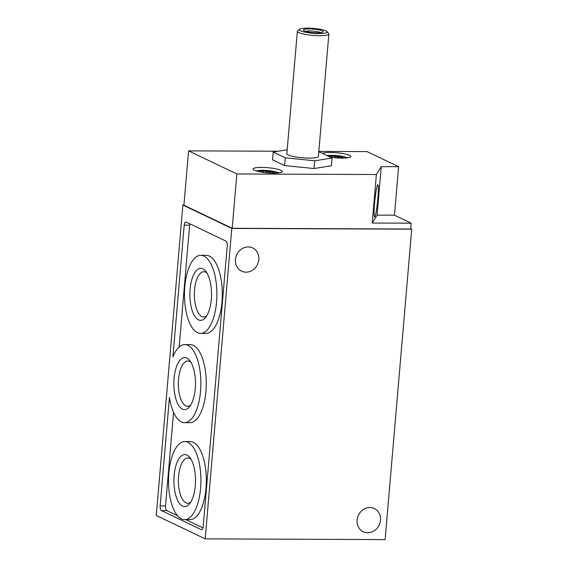 <?xml version="1.0" encoding="UTF-8"?>
<svg xmlns="http://www.w3.org/2000/svg" width="568" height="568" viewBox="0 0 568 568"><rect width="100%" height="100%" fill="white"/><g stroke="black" fill="none" stroke-linecap="round" stroke-linejoin="round"><path stroke-width="0.85" d="M377.876 198.211A16.216 1.406 95.8 0 0 377.841 184.778A16.216 1.406 95.8 0 0 374.816 200.774A16.216 1.406 95.8 0 0 374.568 217.054A16.216 1.406 95.8 0 0 377.876 198.211M188.583 150.875L183.925 205.204L232.198 228.286L410.685 229.011L411.189 223.189L394.462 215.194L398.622 166.687L381.249 166.616L376.378 174.525L236.856 173.964L188.583 150.875L278.157 151.237M398.622 166.687L367.07 151.599L318.818 151.407M322.347 153.36A14.64 2.57 -175.1 0 1 338.585 152.941A14.64 2.57 -175.1 0 1 350.839 156.541A14.64 2.57 -175.1 0 1 342.206 158.138A14.64 2.57 -175.1 0 1 330.256 157.144M273.627 173.119A14.64 2.57 -175.1 0 1 253.094 169.023A14.64 2.57 -175.1 0 1 267.897 167.716A14.64 2.57 -175.1 0 1 282.26 171.522A14.64 2.57 -175.1 0 1 273.627 173.119M287.195 149.782L273.201 152.039L272.534 159.8L284.611 165.572L314.04 168.554L331.392 165.764L332.06 158.003L319.983 152.231L318.762 152.103M189.847 223.82A3.969 1.647 -89.8 0 0 189.613 225.198L179.168 347.012M160.148 505.91A3.969 1.647 90.2 0 0 161.426 510.575L201.242 529.617A3.969 1.647 90.2 0 0 201.562 529.688A3.969 1.647 90.2 0 0 203.195 526.493L227.257 245.766A3.969 1.647 90.2 0 0 225.979 241.102L186.162 222.06A3.969 1.647 90.2 0 0 185.843 221.981A3.969 1.647 90.2 0 0 184.209 225.176L172.913 356.938A39.036 16.216 -89.8 0 1 184.82 344.591A39.036 16.216 -89.8 0 1 200.873 383.698A39.036 16.216 -89.8 0 1 184.501 422.67A39.036 16.216 -89.8 0 1 169.449 397.43L160.148 505.91L165.544 505.932A3.969 1.647 -89.8 0 0 166.822 510.596L177.5 515.701M195.243 388.69A26.021 10.806 -89.8 0 0 189.691 360.495A26.021 10.806 -89.8 0 0 173.851 383.585A26.021 10.806 -89.8 0 0 189.499 406.802A26.021 10.806 -89.8 0 0 195.243 388.69M411.729 229.167L385.118 539.6L205.19 538.869L156.271 515.474L182.882 205.041L231.801 228.435L411.729 229.167L410.714 228.684M205.19 538.869L231.801 228.435M272.285 172.679L272.044 171.863A7.81 1.37 -175.1 0 1 275.217 173.105M269.835 172.104L264.298 171.082A7.81 1.37 -175.1 0 1 272.044 171.863L269.835 172.104L269.757 172.999M259.761 171.777A7.81 1.37 -175.1 0 1 264.298 171.082L263.481 171.742L263.673 172.147M340.864 157.698L341.226 157.308M340.935 157.655L340.623 156.882A7.81 1.37 -175.1 0 1 343.796 158.124M338.414 157.123L332.876 156.101A7.81 1.37 -175.1 0 1 340.623 156.882L338.414 157.123L338.336 158.018M328.886 156.484A7.81 1.37 -175.1 0 1 332.876 156.101L332.06 156.754L332.237 157.435M182.882 205.041L183.94 205.048M235.436 259.505A12.858 11.474 -64.4 0 1 252.682 247.953A12.858 11.474 -64.4 0 1 257.489 264.503A12.858 11.474 -64.4 0 1 241.585 271.156A12.858 11.474 -64.4 0 1 235.436 259.505M357.094 520.075A12.858 11.474 -64.4 0 1 374.333 508.523A12.858 11.474 -64.4 0 1 379.14 525.073A12.858 11.474 -64.4 0 1 363.243 531.726A12.858 11.474 -64.4 0 1 357.094 520.075M394.462 215.194L377.088 215.123L372.225 223.032L376.378 174.525M232.198 228.286L236.856 173.964M372.225 223.032L411.189 223.189M377.088 215.123L381.249 166.616M173.567 412.325L165.544 505.932M185.757 519.649L202.954 527.878M200.532 333.388L205.928 333.409A39.036 16.216 -89.8 0 0 221.967 301.963A39.036 16.216 -89.8 0 0 206.248 255.337L200.845 255.316A39.036 16.216 -89.8 0 0 184.472 294.281A39.036 16.216 -89.8 0 0 200.532 333.388A39.036 16.216 -89.8 0 0 216.564 301.942A39.036 16.216 -89.8 0 0 200.845 255.316M184.501 422.67L189.897 422.691A39.036 16.216 -89.8 0 0 206.269 383.72A39.036 16.216 -89.8 0 0 190.216 344.613L184.82 344.591M184.564 519.642L189.96 519.663A39.036 16.216 -89.8 0 0 205.999 488.224A39.036 16.216 -89.8 0 0 190.28 441.592L184.877 441.57A39.036 16.216 -89.8 0 0 168.504 480.542A39.036 16.216 -89.8 0 0 184.564 519.642A39.036 16.216 -89.8 0 0 200.596 488.203A39.036 16.216 -89.8 0 0 184.877 441.57M195.307 485.668A26.021 10.806 -89.8 0 0 189.748 457.474A26.021 10.806 -89.8 0 0 173.914 480.563A26.021 10.806 -89.8 0 0 189.563 503.78A26.021 10.806 -89.8 0 0 195.307 485.668M211.275 299.414A26.021 10.806 -89.8 0 0 205.715 271.213A26.021 10.806 -89.8 0 0 189.882 294.302A26.021 10.806 -89.8 0 0 205.531 317.519A26.021 10.806 -89.8 0 0 211.275 299.414M206.929 272.981A22.635 9.4 -89.8 0 0 203.862 271.724A22.635 9.4 -89.8 0 0 194.37 294.323A22.635 9.4 -89.8 0 0 203.678 317.001A22.635 9.4 -89.8 0 0 206.759 315.765M190.962 459.235A22.635 9.4 -89.8 0 0 187.894 457.985A22.635 9.4 -89.8 0 0 178.402 480.585A22.635 9.4 -89.8 0 0 187.71 503.255A22.635 9.4 -89.8 0 0 190.791 502.027M190.898 362.263A22.635 9.4 -89.8 0 0 187.831 361.007A22.635 9.4 -89.8 0 0 178.338 383.606A22.635 9.4 -89.8 0 0 187.646 406.283A22.635 9.4 -89.8 0 0 190.727 405.048M273.201 152.039L285.278 157.812L284.611 165.572M285.278 157.812L314.707 160.794L314.04 168.554M314.707 160.794L332.06 158.003M297.355 31.283L286.861 153.665A15.826 2.776 4.9 0 0 309.063 158.096A15.826 2.776 4.9 0 0 318.392 156.37L328.886 33.988A15.826 2.776 -175.1 0 1 319.557 35.713A15.826 2.776 -175.1 0 1 297.355 31.283A15.826 2.776 -175.1 0 1 297.653 30.807L299.584 29.238A14.001 2.457 -175.1 0 1 313.486 28.4A14.001 2.457 -175.1 0 1 327.04 31.588A14.001 2.457 -175.1 0 1 318.967 33.569A14.001 2.457 -175.1 0 1 304.583 32.056A14.001 2.457 -175.1 0 1 299.584 29.238M317.299 32.774A9.89 1.732 -175.1 0 1 303.553 30.324A9.89 1.732 -175.1 0 1 313.422 29.117A9.89 1.732 -175.1 0 1 322.943 31.985A9.89 1.732 -175.1 0 1 317.299 32.774M327.04 31.588L328.68 33.469A15.826 2.776 -175.1 0 1 328.886 33.988M305.676 31.325A8.179 1.434 -175.1 0 1 313.252 31.098A8.179 1.434 -175.1 0 1 320.679 32.61M184.209 225.176L189.613 225.198M326.898 155.533A11.871 2.08 -175.1 0 1 338.201 155.746A11.871 2.08 -175.1 0 1 347.275 157.897M256.367 170.961A11.871 2.08 -175.1 0 1 267.656 170.528A11.871 2.08 -175.1 0 1 278.703 172.878M338.272 158.011L338.343 157.166M334.871 157.741L334.95 156.825M334.822 157.734L334.9 156.768M269.694 172.992L269.764 172.147M266.293 172.722L266.371 171.806M266.243 172.715L266.321 171.749M161.426 510.575L166.822 510.596M201.242 529.617L201.881 529.617M326.777 155.476L332.727 155.305L342.234 156.306L347.602 157.854M256.054 170.862L264.148 170.286L273.655 171.287L279.03 172.835"/></g></svg>
